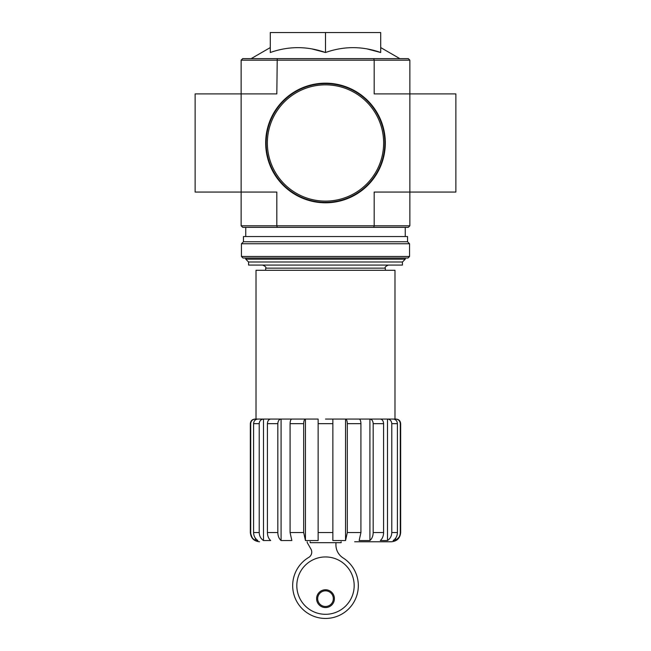 <?xml version="1.0" encoding="UTF-8"?>
<svg xmlns="http://www.w3.org/2000/svg" width="651" height="651" viewBox="0 0 651 651"><rect width="100%" height="100%" fill="white"/><g stroke="black" fill="none" stroke-linecap="round" stroke-linejoin="round"><path stroke-width="0.98" d="M341.148 541.762L341.148 542.682L310.161 542.682L310.161 541.762M241.139 60.161L374.179 60.161L373.764 58.623L242.677 58.623L241.139 60.161L241.139 192.061L276.821 192.061L276.821 225.807L374.179 225.807L374.179 192.061L409.861 192.061L409.861 93.899L455.871 93.899L455.871 192.061L409.861 192.061L409.861 225.807L408.323 227.337L373.764 227.337L374.179 225.807L409.861 225.807M241.139 225.807L276.821 225.807L277.236 227.337L242.677 227.337L241.139 225.807L241.139 192.061L195.129 192.061L195.129 93.899L276.821 93.899L277.236 58.623M399.047 537.173L395.67 540.533C398.632 538.694 400.17 536.042 400.292 532.559L400.658 532.559C400.113 538.149 397.045 541.217 391.454 541.762L354.64 541.762M395.67 419.952L395.67 419.065C398.469 419.325 400.007 420.863 400.292 423.663L400.292 532.559M395.67 538.117L395.67 540.533L393.147 540.533C395.873 538.686 397.297 536.033 397.419 532.559L397.419 423.663C397.159 420.863 395.735 419.325 393.147 419.065L387.508 419.065L387.508 540.533C390.234 538.686 391.658 536.033 391.78 532.559L397.419 532.559M400.292 423.663L400.658 423.663C400.381 420.872 398.851 419.334 396.052 419.065L380.322 419.065C382.3 419.325 383.39 420.863 383.594 423.663L383.594 532.559C383.496 536.033 382.406 538.686 380.322 540.533L387.508 540.533M387.508 419.065C390.104 419.334 391.528 420.863 391.78 423.663L391.78 532.559M369.914 419.065L359.157 419.065C360.223 419.325 360.817 420.863 360.923 423.663L360.923 532.559L359.157 540.533L369.914 540.533L369.914 419.065L380.322 419.065L369.914 419.065C371.892 419.334 372.982 420.863 373.178 423.663L373.178 532.559L383.594 532.559M369.914 540.533C371.998 538.686 373.088 536.033 373.178 532.559M345.551 419.065L332.864 419.065L332.864 540.533L345.551 540.533L345.551 419.065L359.157 419.065L345.551 419.065C346.625 419.334 347.211 420.863 347.317 423.663L347.317 532.559L360.923 532.559M345.551 540.533L347.317 532.559M318.136 423.663L332.864 423.663L332.864 532.559L318.136 532.559L318.136 419.065L305.449 419.065L305.449 540.533L318.136 540.533L318.136 532.559M305.449 419.065L281.086 419.065L281.086 540.533L291.843 540.533L290.077 532.559L290.077 423.663C290.183 420.863 290.769 419.334 291.843 419.065L305.449 419.065C304.375 419.325 303.789 420.863 303.683 423.663L303.683 532.559L305.449 540.533M281.086 419.065L270.678 419.065L281.086 419.065C279.108 419.325 278.018 420.863 277.822 423.663L277.822 532.559C277.912 536.033 279.002 538.686 281.086 540.533C279.002 538.686 277.912 536.033 277.822 532.559L267.406 532.559L267.406 423.663C267.602 420.863 268.692 419.334 270.678 419.065L263.492 419.065L263.492 540.533L270.678 540.533C268.594 538.686 267.504 536.033 267.406 532.559M263.492 419.065L257.853 419.065L263.492 419.065C260.905 419.325 259.48 420.863 259.22 423.663L259.22 532.559C259.342 536.033 260.766 538.686 263.492 540.533C260.766 538.686 259.342 536.033 259.22 532.559L253.581 532.559L253.581 423.663C253.841 420.863 255.265 419.334 257.853 419.065L255.33 419.065L255.33 419.952M255.33 538.117L255.33 540.533L257.853 540.533C255.127 538.686 253.703 536.033 253.581 532.559M250.708 423.663L250.342 423.663C250.619 420.872 252.149 419.334 254.948 419.065L255.33 419.065C252.531 419.334 250.985 420.863 250.708 423.663L250.708 532.559C250.83 536.042 252.368 538.702 255.33 540.533M251.953 537.173L250.342 532.559C250.887 538.149 253.955 541.217 259.546 541.762M332.864 423.663L332.864 419.065L325.5 419.065M256.022 419.065L256.022 270.287L394.978 270.287L394.978 419.065M367.018 48.898L380.713 52.511C362.265 46.034 343.858 46.034 325.5 52.511L325.5 32.55L270.287 32.55L270.287 52.511C288.637 46.034 307.044 46.034 325.5 52.511L311.805 48.898M409.861 60.161L409.861 93.899L374.179 93.899L374.179 60.161L409.861 60.161L408.323 58.623L373.764 58.623M277.236 227.337L373.764 227.337M380.713 52.511L380.713 32.55L325.5 32.55M248.568 262.003L402.432 262.003L402.432 265.071L248.568 265.071L248.568 262.003L245.744 259.179L405.256 259.179L405.256 258.016M296.815 585.631A28.685 28.685 0 0 0 339.838 610.467A28.685 28.685 0 0 0 339.838 560.788A28.685 28.685 0 0 0 296.815 585.631M307.191 541.762A1.53 1.53 0 0 0 307.362 542.836L310.942 549.078A6.136 6.136 0 0 1 308.525 557.533A32.827 32.827 0 0 0 300.347 606.716A32.827 32.827 0 0 0 350.205 607.245A32.827 32.827 0 0 0 343.061 557.899A15.339 15.339 0 0 1 335.932 544.944L335.932 542.682M316.606 598.668A8.894 8.894 0 0 0 329.951 606.374A8.894 8.894 0 0 0 329.951 590.962A8.894 8.894 0 0 0 316.606 598.668M317.68 598.668A7.82 7.82 0 0 0 329.414 605.438A7.82 7.82 0 0 0 329.414 591.889A7.82 7.82 0 0 0 317.68 598.668M266.145 142.984A59.355 59.355 0 0 0 355.177 194.389A59.355 59.355 0 0 0 355.177 91.579A59.355 59.355 0 0 0 266.145 142.984M265.681 142.984A59.819 59.819 0 0 0 355.405 194.787A59.819 59.819 0 0 0 355.405 91.181A59.819 59.819 0 0 0 265.681 142.984M241.448 256.478L242.986 258.016L408.014 258.016L409.552 256.478L409.552 243.751L241.448 243.751L241.448 256.478L409.552 256.478M241.448 243.751L243.441 241.757L407.559 241.757L409.552 243.751M243.441 241.757L243.441 236.541L407.559 236.541L407.559 241.757M391.78 423.663L397.419 423.663M373.178 423.663L383.594 423.663M347.317 423.663L360.923 423.663M290.077 532.559L303.683 532.559M290.077 423.663L303.683 423.663M267.406 423.663L277.822 423.663M253.581 423.663L259.22 423.663M265.681 270.287L265.681 268.139L385.319 268.139C384.538 267.39 385.563 266.365 388.387 265.071M267.374 142.984A58.126 58.126 0 0 0 354.567 193.323A58.126 58.126 0 0 0 354.567 92.637A58.126 58.126 0 0 0 267.374 142.984M400.658 423.663L400.658 532.559M250.342 423.663L250.342 532.559M385.319 270.287L385.319 268.139M270.287 47.58L251.156 58.623M380.713 47.58L399.844 58.623M405.256 236.541L405.256 227.337M245.744 259.179L245.744 258.016M245.744 236.541L245.744 227.337M265.681 268.139C266.462 267.39 265.437 266.365 262.613 265.071M402.432 262.003L405.256 259.179"/></g></svg>
